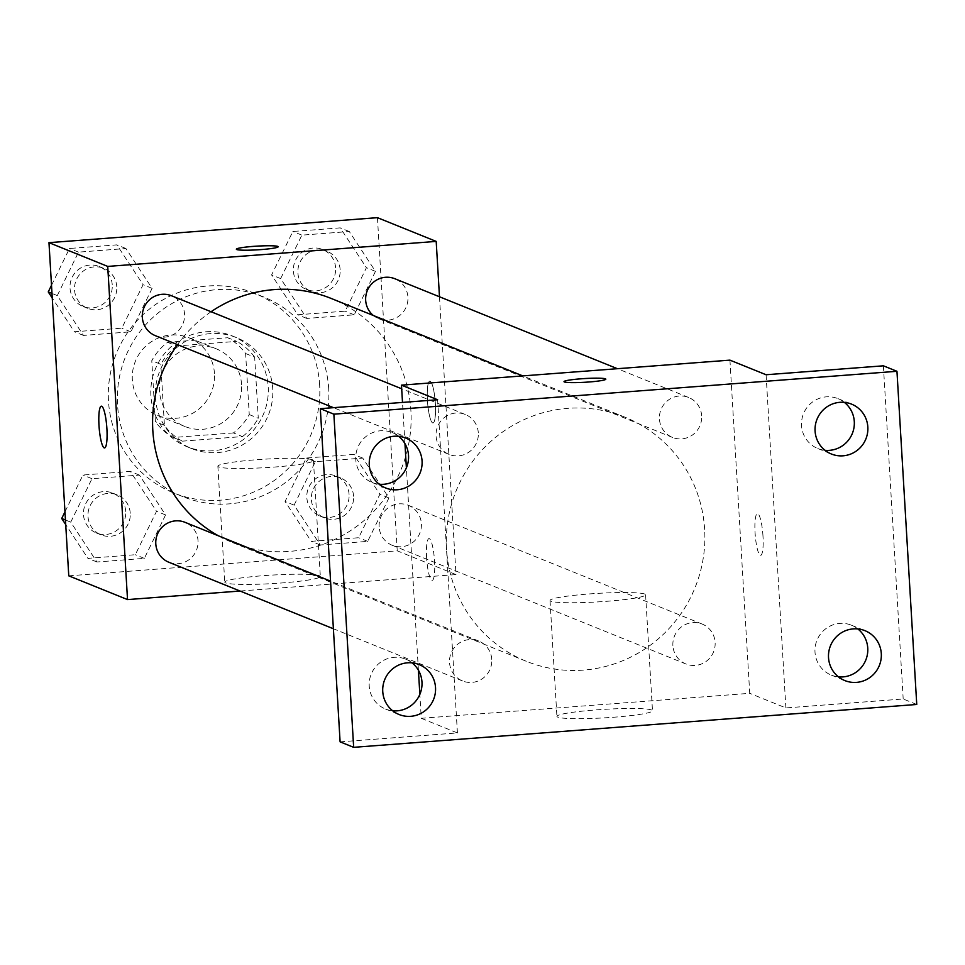 <?xml version="1.0" encoding="UTF-8"?>
<svg xmlns="http://www.w3.org/2000/svg" width="965" height="965" viewBox="0 0 965 965"><rect width="100%" height="100%" fill="white"/><g stroke="black" fill="none" stroke-linecap="round" stroke-linejoin="round"><path stroke-width="0.72" stroke-dasharray="4.83 3.62" d="M214.459 373.539A41.881 41.013 112 0 0 189.092 337.822A41.881 41.013 112 0 0 135.377 361.296A41.881 41.013 112 0 0 157.705 415.493A41.881 41.013 112 0 0 214.459 373.539M241.564 384.492A41.881 41.013 112 0 0 216.208 348.787A41.881 41.013 112 0 0 162.494 372.249A41.881 41.013 112 0 0 184.81 426.458A41.881 41.013 112 0 0 241.564 384.492M233.434 432.923L173.242 437.507A56.875 55.68 112 0 1 155.401 421.717L151.77 360.669A56.875 55.68 112 0 1 167.584 342.31L227.776 337.738A56.875 55.68 112 0 1 245.617 353.516L249.247 414.576A56.875 55.68 112 0 1 233.434 432.923L242.468 436.578L182.276 441.162L173.242 437.507M167.584 342.31L176.631 345.965L236.811 341.381L227.776 337.738M245.617 353.516L254.664 357.171L258.282 418.231L249.247 414.576M254.664 357.171A56.875 55.68 112 0 0 236.811 341.381M176.631 345.965A56.875 55.68 112 0 0 160.817 364.324L151.77 360.669M182.276 441.162A56.875 55.68 112 0 1 164.436 425.372L160.817 364.324M242.468 436.578A56.875 55.68 112 0 0 258.282 418.231M206.015 331.779A59.842 58.588 -68 0 1 231.974 335.796A59.842 58.588 -68 0 1 263.867 413.225A59.842 58.588 -68 0 1 187.126 446.747A59.842 58.588 -68 0 1 151.589 382.297A59.842 58.588 -68 0 1 206.015 331.779M210.539 333.601A59.842 58.588 112 0 0 156.113 384.13A59.842 58.588 112 0 0 191.649 448.58A59.842 58.588 112 0 0 272.721 388.63A59.842 58.588 112 0 0 236.497 337.617A59.842 58.588 112 0 0 210.539 333.601M164.436 425.372L155.401 421.717M319.644 385.059A107.706 105.45 112 0 0 254.434 293.239A107.706 105.45 112 0 0 116.307 353.588A107.706 105.45 112 0 0 173.712 492.958A107.706 105.45 112 0 0 319.644 385.059M328.691 388.714A107.706 105.45 112 0 0 263.469 296.894A107.706 105.45 112 0 0 125.341 357.243A107.706 105.45 112 0 0 182.747 496.613A107.706 105.45 112 0 0 328.691 388.714M57.285 295.579L78.515 252.13L125.933 248.524L152.108 288.366L130.878 331.815L83.473 335.422L57.285 295.579L78.515 252.13L125.933 248.524L152.108 288.366L130.878 331.815L83.473 335.422L57.285 295.579L51.989 293.444M70.747 522.137L91.977 478.688L139.394 475.082L165.57 514.924L144.34 558.373L96.922 561.98L70.747 522.137L91.977 478.688L139.394 475.082L165.57 514.924L144.34 558.373L96.922 561.98L70.747 522.137L65.451 520.002M377.448 217.668L397.242 550.834L68.768 575.84M280.646 278.583L301.876 235.134L349.282 231.516L375.469 271.358L354.239 314.819L306.822 318.426L280.646 278.583L301.876 235.134L349.282 231.516L375.469 271.358L354.239 314.819L306.822 318.426L280.646 278.583L271.611 274.928L292.841 231.479L340.247 227.873L366.423 267.715L345.193 311.164L297.787 314.771L271.611 274.928M294.108 505.141L315.338 461.692L362.744 458.086L388.931 497.928L367.689 541.377L320.284 544.984L294.108 505.141L315.338 461.692L362.744 458.086L388.931 497.928L367.689 541.377L320.284 544.984L294.108 505.141L285.061 501.486L306.303 458.037L353.709 454.431L379.884 494.273L358.654 537.722L311.249 541.329L285.061 501.486M218.56 535.877A131.638 128.888 112 0 0 232.529 542.547A131.638 128.888 112 0 0 410.897 410.68A131.638 128.888 112 0 0 331.188 298.45M211.07 311.731A131.638 128.888 112 0 0 177.476 344.626M439.485 296.774L455.987 574.585L240.02 591.026M168.839 562.245A21.544 21.085 112 0 0 198.018 540.665A21.544 21.085 112 0 0 184.978 522.306M155.377 335.687A21.544 21.085 112 0 0 184.568 314.107A21.544 21.085 112 0 0 171.517 295.748M373.346 315.495A21.544 21.085 112 0 0 407.918 297.111A21.544 21.085 112 0 0 394.878 278.74M379.149 526.878A21.544 21.085 -68 0 1 408.34 505.31A21.544 21.085 -68 0 1 419.823 533.175A21.544 21.085 -68 0 1 379.149 526.878M455.987 574.585L397.242 550.834M319.475 575.755A47.864 4.258 -3.4 0 0 267.884 575.357A47.864 4.258 -3.4 0 0 224.761 582.16A47.864 4.258 -3.4 0 0 272.793 583.572A47.864 4.258 -3.4 0 0 320.332 576.479A47.864 4.258 -3.4 0 0 319.475 575.755M435.36 403.659A20.941 3.836 -94.4 0 0 429.811 381.175A20.941 3.836 -94.4 0 0 427.579 402.357A20.941 3.836 -94.4 0 0 432.995 422.947A20.941 3.836 -94.4 0 0 435.36 403.659A20.941 3.836 -94.4 0 0 429.799 381.175A20.941 3.836 -94.4 0 0 427.555 402.357A20.941 3.836 -94.4 0 0 432.971 422.947A20.941 3.836 -94.4 0 0 435.336 403.659M101.349 406.181L101.361 406.181A20.941 3.836 85.6 0 1 106.777 426.771A20.941 3.836 85.6 0 1 104.546 447.941A20.941 3.836 85.6 0 1 104.534 447.941L104.522 447.941M312.588 459.81A47.864 4.258 -3.4 0 0 260.996 459.412A47.864 4.258 -3.4 0 0 217.873 466.216A47.864 4.258 -3.4 0 0 265.906 467.627A47.864 4.258 -3.4 0 0 313.444 460.534A47.864 4.258 -3.4 0 0 312.588 459.81M278.173 246.751L278.173 246.726A20.941 1.858 176.6 0 1 278.173 246.751A20.941 1.858 176.6 0 1 257.378 249.851A20.941 1.858 176.6 0 1 236.365 249.235A20.941 1.858 176.6 0 1 236.365 249.223L236.365 249.211M704.643 529.399A131.638 128.888 112 0 0 624.934 417.182A131.638 128.888 112 0 0 456.107 490.932A131.638 128.888 112 0 0 526.275 661.278A131.638 128.888 112 0 0 704.643 529.399M672.895 645.609A21.544 21.085 -68 0 1 702.086 624.029A21.544 21.085 -68 0 1 713.557 651.906A21.544 21.085 -68 0 1 672.895 645.609M478.302 432.839A21.544 21.085 112 0 0 437.64 426.542A21.544 21.085 112 0 0 449.123 454.419A21.544 21.085 112 0 0 478.302 432.839M701.664 415.843A21.544 21.085 112 0 0 661.001 409.546A21.544 21.085 112 0 0 672.472 437.41A21.544 21.085 112 0 0 701.664 415.843M491.764 659.397A21.544 21.085 112 0 0 451.101 653.1A21.544 21.085 112 0 0 462.585 680.976A21.544 21.085 112 0 0 491.764 659.397M729.938 360.138L749.733 693.316L421.259 718.31L419.847 694.378M418.412 670.217L406.386 467.82M404.95 443.659L402.502 402.429M916.75 704.474L903.192 698.998L785.884 707.924L749.733 693.316M421.259 718.31L457.422 732.93L340.102 741.856M651.628 709.999A47.864 4.258 -3.4 0 0 600.037 709.613A47.864 4.258 -3.4 0 0 556.914 716.416A47.864 4.258 -3.4 0 0 604.958 717.827A47.864 4.258 -3.4 0 0 652.485 710.735A47.864 4.258 -3.4 0 0 651.628 709.999M457.422 732.93L437.628 399.751M426.614 557.891A20.941 3.836 85.6 0 1 428.979 538.603A20.941 3.836 85.6 0 1 434.395 559.193A20.941 3.836 85.6 0 1 432.163 580.375A20.941 3.836 85.6 0 1 426.614 557.891M766.089 374.746L785.884 707.924M762.989 536.082A20.941 3.836 -94.4 0 0 757.453 513.609A20.941 3.836 -94.4 0 0 755.209 534.779A20.941 3.836 -94.4 0 0 760.625 555.37A20.941 3.836 -94.4 0 0 762.989 536.082M762.977 536.082A20.941 3.836 -94.4 0 0 757.428 513.609A20.941 3.836 -94.4 0 0 755.197 534.779A20.941 3.836 -94.4 0 0 760.613 555.37A20.941 3.836 -94.4 0 0 762.977 536.082M426.639 557.891A20.941 3.836 85.6 0 1 429.003 538.603A20.941 3.836 85.6 0 1 434.419 559.193A20.941 3.836 85.6 0 1 432.187 580.375A20.941 3.836 85.6 0 1 426.639 557.891M644.741 594.054A47.864 4.258 -3.4 0 0 593.149 593.668A47.864 4.258 -3.4 0 0 550.026 600.471A47.864 4.258 -3.4 0 0 598.071 601.883A47.864 4.258 -3.4 0 0 645.597 594.79A47.864 4.258 -3.4 0 0 644.741 594.054M605.815 379.173L605.815 379.173A20.941 1.858 176.6 0 1 585.019 382.273A20.941 1.858 176.6 0 1 564.006 381.657L564.006 381.645M398.605 436.301A26.899 26.345 112 0 0 357.713 447.651A26.899 26.345 112 0 0 379.233 484.225M412.055 662.859A26.899 26.345 112 0 0 371.175 674.209A26.899 26.345 112 0 0 392.695 710.783M844.375 402.369A26.899 26.345 112 0 0 803.495 413.72A26.899 26.345 112 0 0 825.003 450.293M857.837 628.927A26.899 26.345 112 0 0 816.957 640.277A26.899 26.345 112 0 0 838.464 676.851M883.397 365.819L903.192 698.998M353.588 496.275A21.544 21.085 112 0 0 312.925 489.979A21.544 21.085 112 0 0 324.409 517.855A21.544 21.085 112 0 0 353.588 496.275M315.338 461.692L306.303 458.037M362.744 458.086L353.709 454.431M388.931 497.928L379.884 494.273M367.689 541.377L358.654 537.722M320.284 544.984L311.249 541.329M349.077 494.442A21.544 21.085 112 0 0 308.402 488.145A21.544 21.085 112 0 0 319.885 516.022A21.544 21.085 112 0 0 349.077 494.442M64.969 511.824L82.942 475.033L130.347 471.427L156.535 511.269L135.305 554.718L87.887 558.337L65.729 524.598M130.239 513.271A21.544 21.085 112 0 0 89.564 506.975A21.544 21.085 112 0 0 101.048 534.851A21.544 21.085 112 0 0 130.239 513.271M91.977 478.688L82.942 475.033M139.394 475.082L130.347 471.427M165.57 514.924L156.535 511.269M144.34 558.373L135.305 554.718M96.922 561.98L87.887 558.337M125.715 511.45A21.544 21.085 112 0 0 85.053 505.153A21.544 21.085 112 0 0 96.524 533.03A21.544 21.085 112 0 0 125.715 511.45M340.138 269.705A21.544 21.085 112 0 0 299.464 263.421A21.544 21.085 112 0 0 310.947 291.285A21.544 21.085 112 0 0 340.138 269.705M301.876 235.134L292.841 231.479M349.282 231.516L340.247 227.873M375.469 271.358L366.423 267.715M354.239 314.819L345.193 311.164M306.822 318.426L297.787 314.771M335.615 267.884A21.544 21.085 112 0 0 294.94 261.587A21.544 21.085 112 0 0 306.424 289.464A21.544 21.085 112 0 0 335.615 267.884M51.507 285.266L69.48 248.475L116.886 244.869L143.073 284.711L121.843 328.16L74.426 331.767L52.267 298.04M116.777 286.714A21.544 21.085 112 0 0 76.102 280.417A21.544 21.085 112 0 0 87.586 308.293A21.544 21.085 112 0 0 116.777 286.714M78.515 252.13L69.48 248.475M125.933 248.524L116.886 244.869M152.108 288.366L143.073 284.711M130.878 331.815L121.843 328.16M83.473 335.422L74.426 331.767M112.254 284.892A21.544 21.085 112 0 0 71.591 278.596A21.544 21.085 112 0 0 83.074 306.472A21.544 21.085 112 0 0 112.254 284.892M157.705 415.493L184.81 426.458M189.092 337.822L216.208 348.787M236.497 337.617L231.974 335.796M191.649 448.58L187.126 446.747M263.469 296.894L254.434 293.239M182.747 496.613L173.712 492.958M217.873 466.216L224.761 582.16M313.444 460.534L320.332 576.479M624.934 417.182L522.813 375.904M526.275 661.278L232.529 542.547M392.188 545.249L685.934 663.98M408.34 505.31L702.086 624.029M465.263 414.48L401.681 388.774M449.123 454.419L333.48 407.676M688.624 397.471L617.431 368.702M672.472 437.41L378.726 318.691M478.724 641.037L330.561 581.147M462.585 680.976L333.383 628.758M550.026 600.471L556.914 716.416M645.597 594.79L652.485 710.735M372.056 482.464L385.614 487.952M392.212 432.585L405.77 438.062M817.825 448.532L831.384 454.008M837.994 398.654L851.552 404.13M831.287 675.09L844.845 680.578M851.456 625.211L865.014 630.688M385.518 709.022L399.076 714.51M405.674 659.143L419.232 664.62M340.548 477.904L336.025 476.083M324.409 517.855L319.885 516.022M117.187 494.912L112.676 493.079M101.048 534.851L96.524 533.03M327.087 251.346L322.575 249.525M310.947 291.285L306.424 289.464M103.737 268.354L99.214 266.521M87.586 308.293L83.074 306.472"/><path stroke-width="1.45" d="M240.02 591.026L127.525 599.591L68.768 575.84L48.974 242.661L377.448 217.668L436.192 241.407L439.485 296.774M127.525 599.591L107.73 266.412L48.974 242.661M107.73 266.412L436.192 241.407M236.365 249.223A20.941 1.858 176.6 0 1 255.279 246.256A20.941 1.858 176.6 0 1 277.799 246.425A20.941 1.858 176.6 0 1 278.173 246.726A20.941 1.858 176.6 0 1 257.378 249.839A20.941 1.858 176.6 0 1 236.365 249.211A20.941 1.858 176.6 0 1 255.23 246.244A20.941 1.858 176.6 0 1 277.799 246.413A20.941 1.858 176.6 0 1 278.173 246.738M522.813 375.904L331.188 298.45A131.638 128.888 112 0 0 211.07 311.731M177.476 344.626A131.638 128.888 112 0 0 218.56 535.877M330.561 581.147L184.978 522.306A21.544 21.085 112 0 0 157.355 534.381A21.544 21.085 112 0 0 168.839 562.245L333.383 628.758M401.681 388.774L171.517 295.748A21.544 21.085 112 0 0 143.894 307.811A21.544 21.085 112 0 0 155.377 335.687L333.48 407.676M617.431 368.702L394.878 278.74A21.544 21.085 112 0 0 373.346 315.495M104.534 447.941A20.941 3.836 85.6 0 1 98.997 425.469A20.941 3.836 85.6 0 1 101.349 406.181A20.941 3.836 85.6 0 1 106.765 426.771A20.941 3.836 85.6 0 1 104.522 447.941A20.941 3.836 85.6 0 1 98.985 425.469A20.941 3.836 85.6 0 1 101.361 406.181M401.464 385.144L729.938 360.138L766.089 374.746L883.397 365.819L896.955 371.296L916.75 704.474L353.66 747.332L340.102 741.856L320.32 408.678L437.628 399.751L401.464 385.144L402.502 402.429M419.847 694.378L418.412 670.217M406.386 467.82L404.95 443.659M353.66 747.332L333.866 414.166L320.32 408.678M333.866 414.166L896.955 371.296M605.441 378.835A20.941 1.858 176.6 0 1 605.815 379.161A20.941 1.858 176.6 0 1 585.019 382.261A20.941 1.858 176.6 0 1 564.006 381.645A20.941 1.858 176.6 0 1 582.872 378.666A20.941 1.858 176.6 0 1 605.441 378.835M564.006 381.657A20.941 1.858 176.6 0 1 582.92 378.678A20.941 1.858 176.6 0 1 605.441 378.859A20.941 1.858 176.6 0 1 605.815 379.173M379.233 484.225A26.899 26.345 112 0 0 398.605 436.301M392.695 710.783A26.899 26.345 112 0 0 412.055 662.859M825.003 450.293A26.899 26.345 112 0 0 844.375 402.369M838.464 676.851A26.899 26.345 112 0 0 857.837 628.927M407.568 662.81A26.899 26.345 -68 0 1 435.215 693.594A26.899 26.345 -68 0 1 399.076 714.51A26.899 26.345 -68 0 1 407.568 662.81M853.337 628.878A26.899 26.345 -68 0 1 880.985 659.662A26.899 26.345 -68 0 1 844.845 680.578A26.899 26.345 -68 0 1 853.337 628.878M839.876 402.321A26.899 26.345 -68 0 1 867.523 433.104A26.899 26.345 -68 0 1 831.384 454.008A26.899 26.345 -68 0 1 839.876 402.321M394.106 436.252A26.899 26.345 -68 0 1 421.753 467.036A26.899 26.345 -68 0 1 385.614 487.952A26.899 26.345 -68 0 1 394.106 436.252M65.729 524.598L61.712 518.495L64.969 511.824M65.451 520.002L61.712 518.495M52.267 298.04L48.25 291.925L51.507 285.266M51.989 293.444L48.25 291.925"/></g></svg>
